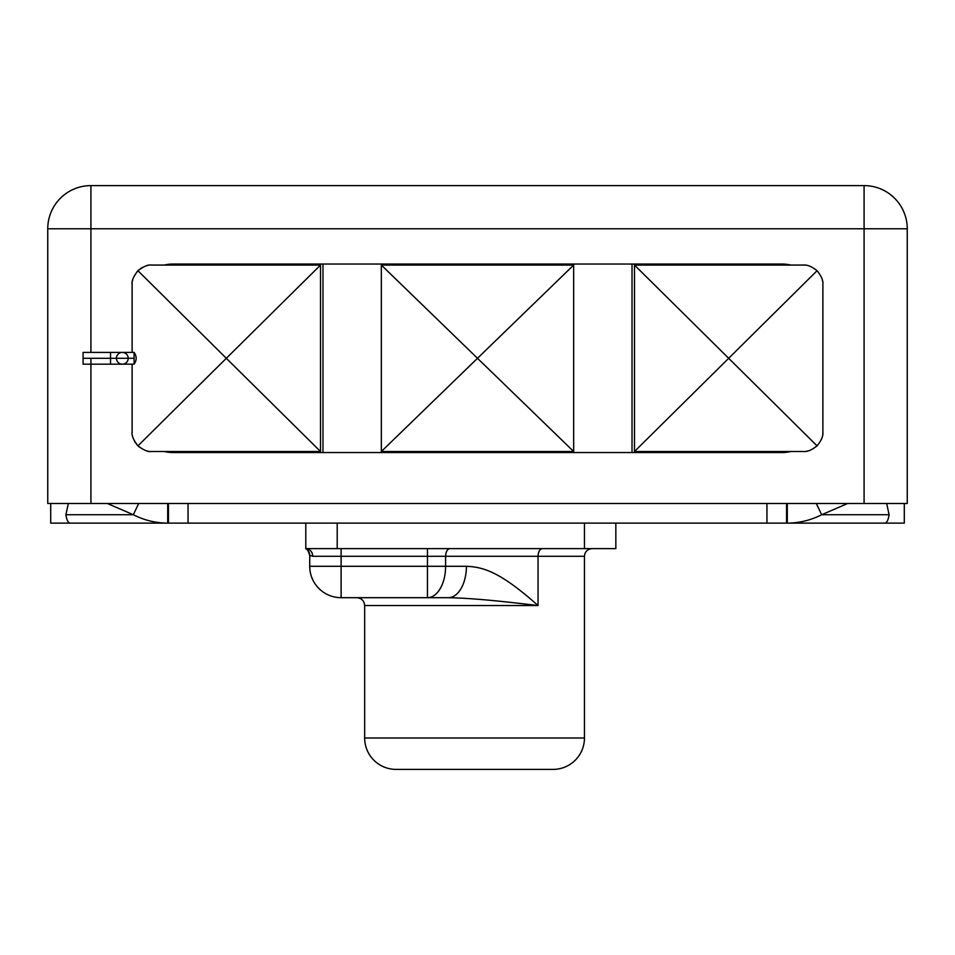 <?xml version="1.0" encoding="UTF-8"?>
<svg xmlns="http://www.w3.org/2000/svg" width="955" height="955" viewBox="0 0 955 955"><rect width="100%" height="100%" fill="white"/><g stroke="black" fill="none" stroke-linecap="round" stroke-linejoin="round"><path stroke-width="1.43" d="M817.038 270.743C821.407 276.019 823.353 280.675 822.876 284.697L822.876 431.875C823.353 435.922 821.407 440.577 817.038 445.83L728.677 358.292L817.038 270.743L728.677 358.292L634.49 265.072L803.251 265.072C807.226 264.607 811.822 266.505 817.038 270.743C811.822 266.505 807.226 264.607 803.251 265.072L634.49 265.072L728.677 358.292L634.49 451.5L634.49 265.072L634.49 451.5L728.677 358.292L817.038 445.83C821.407 440.577 823.353 435.922 822.876 431.875L822.876 284.697C823.353 280.675 821.407 276.019 817.038 270.743M804.492 265.12A19.625 19.625 0 0 1 805.137 265.168A19.625 19.625 0 0 0 804.492 265.12M815.833 269.644A19.625 19.625 0 0 1 818.172 271.96M822.577 281.343A19.625 19.625 0 0 0 822.41 280.495A19.625 19.625 0 0 1 822.601 281.439M803.251 451.5L634.49 451.5L803.251 451.5C807.214 451.966 811.81 450.08 817.038 445.83C811.81 450.08 807.214 451.966 803.251 451.5M822.828 433.128A19.625 19.625 0 0 1 822.78 433.785M807.393 451.058A19.625 19.625 0 0 1 806.569 451.214M573.657 451.5L477.5 358.292L573.657 265.072L573.657 451.5L381.343 451.5L381.343 265.072L573.657 265.072L573.657 451.5L381.343 451.5L381.343 265.072L573.657 265.072L477.5 358.292L381.343 265.072L477.5 358.292L381.343 451.5L477.5 358.292L573.657 451.5M133.903 364.177L134.094 364.153C136.852 360.238 136.852 356.334 134.094 352.419L133.903 352.407M132.124 352.407L132.124 284.697C131.456 281.188 133.402 276.532 137.962 270.743L226.323 358.292L137.962 445.83C133.39 440.016 131.456 435.373 132.124 431.875L132.124 364.177L132.124 431.875C131.456 435.373 133.39 440.016 137.962 445.83L226.323 358.292L320.51 451.5L151.75 451.5C148.3 452.157 143.704 450.259 137.962 445.83C143.704 450.259 148.3 452.157 151.75 451.5L320.51 451.5L226.323 358.292L320.51 265.072L320.51 451.5L320.51 265.072L226.323 358.292L137.962 270.743C133.402 276.532 131.456 281.188 132.124 284.697L132.124 352.407M132.148 283.922A19.625 19.625 0 0 1 132.196 283.11A19.625 19.625 0 0 0 132.148 283.922M132.47 281.057A19.625 19.625 0 0 1 132.661 280.161A19.625 19.625 0 0 0 132.47 281.057M136.816 271.984A19.625 19.625 0 0 1 139.251 269.573M140.516 268.618A19.625 19.625 0 0 1 141.949 267.71M147.93 265.454A19.625 19.625 0 0 0 147.285 265.597A19.625 19.625 0 0 1 148.168 265.406M150.95 265.096A19.625 19.625 0 0 1 151.75 265.072L320.51 265.072L151.75 265.072C148.311 264.416 143.716 266.302 137.962 270.743A19.625 19.625 0 0 1 139.084 269.716M150.974 451.488A19.625 19.625 0 0 1 150.186 451.44A19.625 19.625 0 0 0 150.974 451.488M148.144 451.166A19.625 19.625 0 0 1 147.273 450.975A19.625 19.625 0 0 0 148.144 451.166M139.191 446.952A19.625 19.625 0 0 1 136.804 444.588M135.765 443.263A19.625 19.625 0 0 1 134.834 441.819M132.506 435.731A19.625 19.625 0 0 0 132.661 436.399A19.625 19.625 0 0 1 132.47 435.516M132.148 432.699A19.625 19.625 0 0 1 132.124 431.875M139.084 446.856A19.625 19.625 0 0 1 136.899 444.696M135.741 443.216A19.625 19.625 0 0 1 134.416 441.055M140.552 268.594A19.625 19.625 0 0 1 142.701 267.293M134.094 352.419C136.852 356.334 136.852 360.238 134.094 364.153L134.094 352.419L134.094 358.292L116.426 358.292A5.885 5.885 0 0 1 122.324 352.407L134.094 352.419M134.094 364.153L122.324 364.177A5.885 5.885 0 0 1 116.426 358.292L134.094 358.292L134.094 364.153M116.426 358.292A5.885 5.885 0 0 1 122.324 352.407A5.885 5.885 0 0 1 128.209 358.292A5.885 5.885 0 0 1 122.324 364.177A5.885 5.885 0 0 1 116.426 358.292L110.541 358.292L110.541 352.407L110.541 358.292L116.426 358.292M122.324 364.177L83.073 364.177L83.073 358.292L110.541 358.292L110.541 364.177L110.541 358.292L83.073 358.292C83.073 350.724 83.073 350.724 83.073 358.292C83.073 365.849 83.073 365.849 83.073 358.292L83.073 352.407L122.324 352.407M864.084 185.604L90.916 185.604L864.084 185.604L864.084 228.77L90.916 228.77L90.916 352.407L90.916 185.604A43.166 43.166 0 0 0 47.75 228.77L90.916 228.77L47.75 228.77A43.166 43.166 0 0 1 90.916 185.604L90.916 228.77L907.25 228.77L907.25 503.5L47.75 503.5L47.75 228.77L47.75 503.5L864.084 503.5L864.084 185.604A43.166 43.166 0 0 1 907.25 228.77L907.25 503.5L864.084 503.5L864.084 228.77L907.25 228.77A43.166 43.166 0 0 0 864.084 185.604M90.916 358.292L90.916 503.5L90.916 358.292M164.188 451.5A38.63 38.63 0 0 0 173.106 452.539L322.981 452.539L322.981 264.034L173.106 264.034A38.63 38.63 0 0 0 164.188 265.072A38.63 38.63 0 0 1 173.106 264.034L781.894 264.034L381.702 264.034L381.702 265.072L381.702 264.034L322.981 264.034L322.981 452.539L173.106 452.539A38.63 38.63 0 0 1 164.188 451.5M781.894 452.539L322.981 452.539L781.894 452.539A38.63 38.63 0 0 0 790.812 451.5A38.63 38.63 0 0 1 781.894 452.539M381.702 451.5L381.702 452.539L381.702 451.5M573.298 452.539L573.298 451.5L573.298 452.539M573.298 265.072L573.298 264.034L573.298 265.072M632.019 264.034L632.019 452.539L632.019 264.034M790.812 265.072A38.63 38.63 0 0 0 781.894 264.034A38.63 38.63 0 0 1 790.812 265.072M50.699 523.125L904.301 523.125L904.301 503.5L904.301 523.125L787.29 523.125L787.29 503.5L787.29 523.125C799.335 523.054 810.795 520.26 821.658 514.733L847.646 503.5L821.658 514.733L816.31 503.5L821.658 514.733L889.105 514.733L821.658 514.733C810.795 520.26 799.335 523.054 787.29 523.125L786.562 523.125L786.562 503.5L786.562 523.125L766.949 523.125L766.949 503.5L766.949 523.125L188.051 523.125L188.051 503.5L188.051 523.125L168.438 523.125L168.438 503.5L168.438 523.125L167.71 523.125L167.71 503.5L167.71 523.125L70.312 523.125C68.247 523.054 66.778 520.26 65.895 514.733L68.318 503.5L65.895 514.733L133.342 514.733L65.895 514.733C66.778 520.26 68.247 523.054 70.312 523.125L50.699 523.125L50.699 503.5L50.699 523.125M107.354 503.5L133.342 514.733L138.69 503.5L133.342 514.733C144.205 520.26 155.665 523.054 167.71 523.125C155.665 523.054 144.205 520.26 133.342 514.733L107.354 503.5M886.682 503.5L889.105 514.733C888.222 520.26 886.753 523.054 884.688 523.125C886.753 523.054 888.222 520.26 889.105 514.733L886.682 503.5M584.448 556.288L584.448 738A31.396 31.396 0 0 1 553.052 769.396A31.396 31.396 0 0 0 584.448 738L364.667 738A31.396 31.396 0 0 0 396.062 769.396A31.396 31.396 0 0 1 364.667 738L364.667 605.542L538.047 605.542C516.082 603.011 478.264 598.284 448.289 597.687L341.114 597.687A31.396 31.396 0 0 1 309.718 566.291L309.718 555.321A7.652 7.652 0 0 0 305.791 548.636L337.199 548.636L337.199 523.125L337.199 548.636L615.844 548.636L615.844 523.125L615.844 548.636L305.791 548.636A7.652 6.924 -90 0 1 312.715 556.288L341.114 556.288L341.114 566.291L309.718 566.291L309.718 555.321L312.715 556.288L427.458 556.288L341.114 556.288L341.114 566.291L427.458 566.291L427.458 556.288L445.603 556.288L445.603 566.291L427.458 566.291L427.458 556.288L584.448 556.288L584.448 738L364.667 738L364.667 605.542L538.047 605.542L538.047 556.288L445.603 556.288L445.603 566.291L466.422 566.291C482.442 567.043 499.047 570.732 538.047 605.542L538.047 556.288A7.652 4.417 90 0 1 542.476 548.636A7.652 4.417 -90 0 0 538.047 556.288L584.448 556.288C584.902 551.644 587.456 549.089 592.1 548.636M310.506 555.774L309.718 555.321A7.652 7.652 0 0 0 305.827 548.648M584.448 548.636L584.448 523.125L584.448 548.636M305.791 548.636L305.791 523.125L305.791 548.636A7.652 6.924 -90 0 1 312.715 556.288L309.718 555.321C306.543 545.615 305.815 550.02 305.791 548.636L305.791 548.636M553.052 769.396L396.062 769.396L553.052 769.396M341.114 556.288L341.114 548.636L341.114 556.288M427.458 556.288L427.458 548.636L427.458 556.288M445.603 556.288A7.652 4.417 90 0 1 450.02 548.636A7.652 4.417 -90 0 0 445.603 556.288M309.587 549.877A7.652 6.924 -90 0 0 306.376 548.659M309.718 566.291A31.396 31.396 0 0 0 341.114 597.687L341.114 566.291L341.114 597.687L427.458 597.687L427.458 566.291L427.458 597.687A31.396 18.145 -90 0 0 445.603 566.291A31.396 18.145 90 0 1 427.458 597.687L448.289 597.687C478.264 598.284 516.082 603.011 538.047 605.542C499.047 570.732 482.442 567.043 466.422 566.291A31.396 18.145 90 0 1 448.289 597.687A31.396 18.145 90 0 0 466.422 566.291L309.718 566.291M137.962 270.743C143.716 266.302 148.311 264.416 151.75 265.072M364.667 605.542C364.201 600.779 361.587 598.152 356.812 597.687"/></g></svg>

